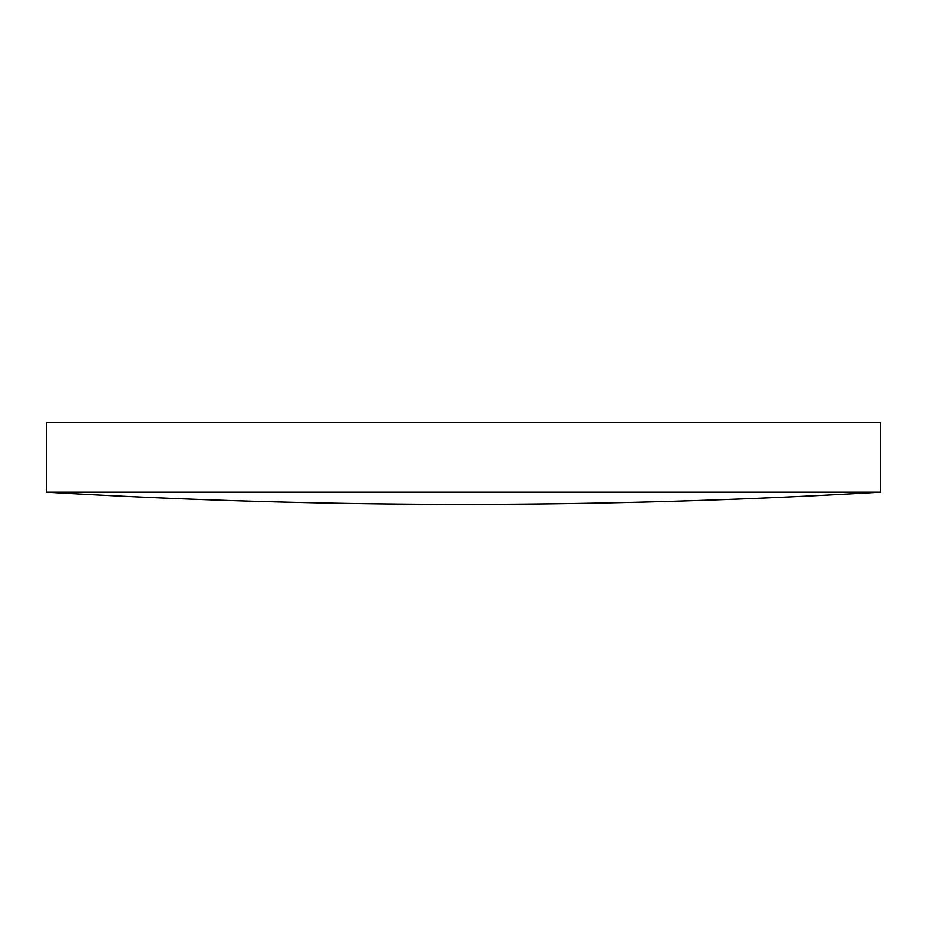 <?xml version="1.0" encoding="UTF-8"?>
<svg xmlns="http://www.w3.org/2000/svg" width="927" height="927" viewBox="0 0 927 927"><rect width="100%" height="100%" fill="white"/><g stroke="black" fill="none" stroke-linecap="round" stroke-linejoin="round"><path stroke-width="1.39" d="M880.65 492.144L880.65 422.619L46.35 422.619L46.35 492.144A7179.986 7179.986 0 0 0 463.5 504.381A7179.986 7179.986 0 0 0 880.65 492.144L46.35 492.144"/></g></svg>
